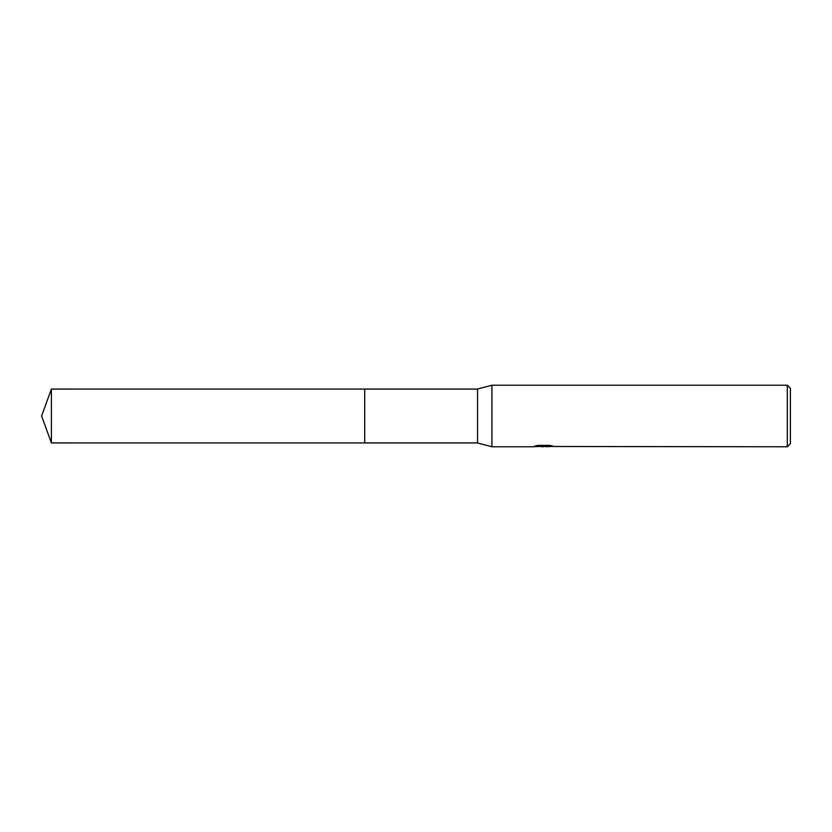 <?xml version="1.0" encoding="UTF-8"?>
<svg xmlns="http://www.w3.org/2000/svg" width="832" height="832" viewBox="0 0 832 832"><rect width="100%" height="100%" fill="white"/><g stroke="black" fill="none" stroke-linecap="round" stroke-linejoin="round"><path stroke-width="1.25" d="M536.526 445.661L544.43 445.661L544.43 446.191L532.719 446.774L491.91 446.774L477.547 442.926L364.707 442.926L364.718 389.074L477.547 389.074L491.91 385.226L787.322 385.226L790.4 388.305L790.4 443.695L787.322 446.774L539.614 446.472M364.707 442.926L364.707 389.074L364.707 442.936L51.397 442.926L51.397 389.074L364.707 389.064M477.547 442.926L477.547 389.074M491.91 446.774L491.91 385.226M543.192 446.774L541.736 446.774M787.322 446.774L787.322 385.226M544.43 446.191L534.581 446.191L537.794 445.38L549.931 445.38L553.446 446.285L546.333 446.753M543.67 446.264L551.19 445.661M51.397 389.074L41.6 416L51.397 442.926"/></g></svg>
